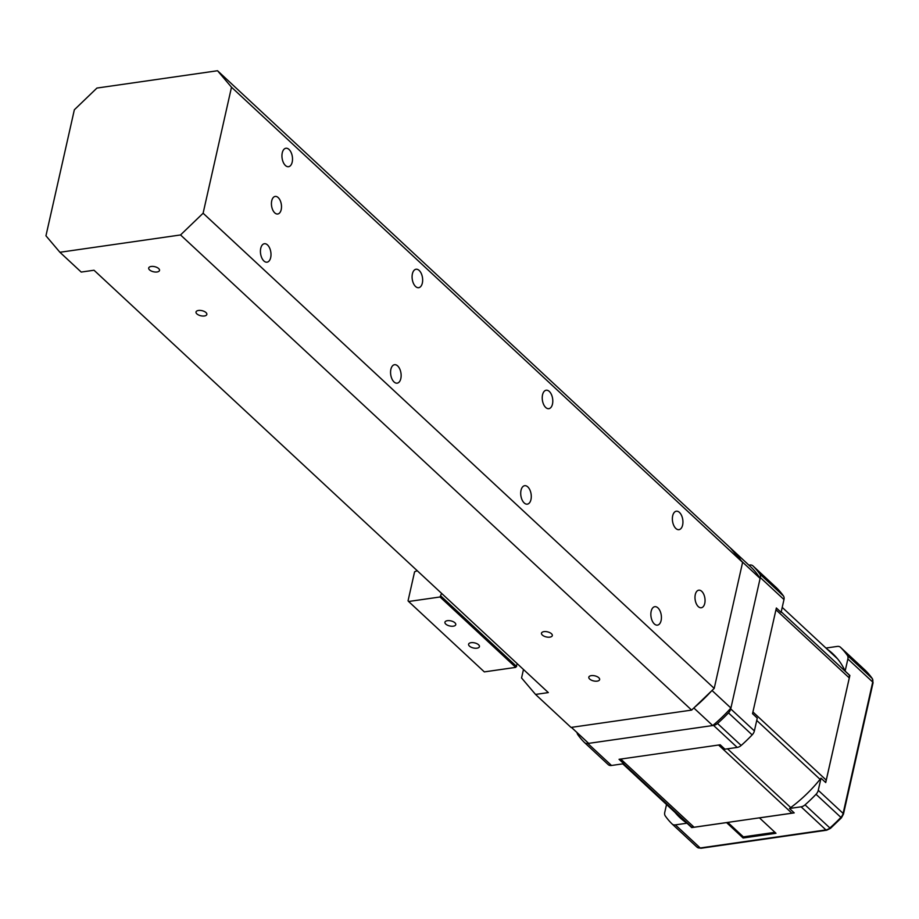 <?xml version="1.0" encoding="UTF-8"?>
<svg xmlns="http://www.w3.org/2000/svg" width="919" height="919" viewBox="0 0 919 919"><rect width="100%" height="100%" fill="white"/><g stroke="black" fill="none" stroke-linecap="round" stroke-linejoin="round"><path stroke-width="1.38" d="M793.867 812.557A6.663 4.561 -47.1 0 1 791.879 813.189L759.427 817.841L775.981 833.28L743.092 838.002L726.538 822.574L694.086 827.226L620.762 759.071M666.528 804.527L664.759 812.35A6.663 4.561 -47.1 0 0 665.276 815.946A122.055 83.686 -47.1 0 0 672.088 823.964A6.663 4.561 -47.1 0 0 672.145 824.021A6.663 4.561 -47.1 0 0 675.385 824.871L686.998 823.206L691.731 827.605L726.527 822.608M789.478 808.49L801.092 806.813A6.663 4.561 -47.1 0 0 805.044 804.86A122.055 83.686 132.9 0 0 816.038 794.292A6.663 4.561 -47.1 0 0 818.266 790.306L821 778.163A112.061 76.84 132.9 0 1 789.478 808.49L794.211 812.89L759.416 817.887M689.055 825.113A111.578 76.507 132.9 0 0 691.203 826.675A6.663 4.561 -47.1 0 0 694.086 827.226M685.62 822.275A111.578 76.507 132.9 0 1 685.08 821.77L622.783 763.861M782.218 607.39L837.014 658.337A111.578 76.507 132.9 0 1 837.554 658.843M848.949 674.638A111.578 76.507 132.9 0 1 849.041 674.833L781.219 611.79M825.4 782.264A6.663 4.561 -47.1 0 0 826.25 780.128L849.282 677.946A6.663 4.561 -47.1 0 0 849.041 674.833M821 778.163L825.733 782.563L849.868 675.488L845.135 671.088L847.869 658.957A6.663 4.561 -47.1 0 0 847.352 655.362A122.055 83.686 132.9 0 0 840.54 647.344A6.663 4.561 -47.1 0 0 840.483 647.275A6.663 4.561 -47.1 0 0 837.243 646.425L825.951 648.044M831.775 653.455A112.061 76.84 132.9 0 1 834.911 655.844M682.449 819.851A112.061 76.84 132.9 0 1 679.83 816.888M686.998 823.206A112.061 76.84 132.9 0 1 680.014 817.726A112.061 76.84 132.9 0 1 675.097 812.488M827.043 649.055A112.061 76.84 132.9 0 1 832.614 653.57A112.061 76.84 132.9 0 1 845.135 671.088M577.075 732.638A6.663 4.561 -47.1 0 0 577.729 734.545A122.055 83.686 -47.1 0 0 584.53 742.575A6.663 4.561 -47.1 0 0 584.599 742.632A6.663 4.561 -47.1 0 0 587.838 743.482L713.546 725.424A6.663 4.561 -47.1 0 0 717.498 723.471A122.055 83.686 -47.1 0 0 728.491 712.891A6.663 4.561 -47.1 0 0 730.72 708.905L760.312 577.557A6.663 4.561 -47.1 0 0 759.795 573.973A122.055 83.686 -47.1 0 0 752.994 565.943A6.663 4.561 -47.1 0 0 752.937 565.886A6.663 4.561 -47.1 0 0 749.697 565.036L748.905 565.151M584.656 742.69L608.194 764.574A6.663 4.561 -47.1 0 0 608.252 764.631A6.663 4.561 -47.1 0 0 611.503 765.481L623.771 763.712L619.038 759.312L720.197 744.792L724.93 749.192L737.21 747.423A6.663 4.561 -47.1 0 0 741.162 745.47A122.055 83.686 -47.1 0 0 752.156 734.89A6.663 4.561 -47.1 0 0 754.384 730.904L757.267 718.084L752.535 713.684L776.36 607.987L781.093 612.387L783.976 599.556A6.663 4.561 -47.1 0 0 783.459 595.971A122.055 83.686 -47.1 0 0 776.658 587.942A6.663 4.561 -47.1 0 0 776.601 587.884A6.663 4.561 -47.1 0 0 776.532 587.827M774.947 832.327L743.345 836.864L743.092 838.002M743.345 836.864L727.779 822.39M759.427 817.841L726.538 822.574M417.203 570.699L414.584 571.813L408.047 600.831L408.61 601.497L440.04 596.982L441.568 593.341M517.282 663.736L515.754 667.378L440.04 596.982M408.61 601.497L484.324 671.892L515.754 667.378M440.936 596.109L516.662 666.505M454.916 622.783A5.548 2.619 12.7 0 1 455.767 624.656A5.548 2.619 12.7 0 1 449.782 625.988A5.548 2.619 12.7 0 1 444.934 622.209A5.548 2.619 12.7 0 1 449.092 620.624A5.548 2.619 12.7 0 1 454.916 622.783M478.581 644.77A5.548 2.619 12.7 0 1 479.431 646.654A5.548 2.619 12.7 0 1 473.434 647.987A5.548 2.619 12.7 0 1 468.598 644.208A5.548 2.619 12.7 0 1 472.745 642.622A5.548 2.619 12.7 0 1 478.581 644.77M270.68 257.573A9.316 5.169 -98.2 0 1 267.038 262.179A9.316 5.169 -98.2 0 1 260.594 253.69A9.316 5.169 -98.2 0 1 264.385 243.73A9.316 5.169 -98.2 0 1 269.623 248.004A9.316 5.169 -98.2 0 1 270.68 257.573M704.758 603.381A8.88 4.928 -98.2 0 1 701.277 607.758A8.88 4.928 -98.2 0 1 695.143 599.682A8.88 4.928 -98.2 0 1 698.762 590.193A8.88 4.928 -98.2 0 1 703.747 594.271A8.88 4.928 -98.2 0 1 704.758 603.381M281.203 209.612A8.88 4.928 -98.2 0 1 277.733 214.001A8.88 4.928 -98.2 0 1 271.587 205.913A8.88 4.928 -98.2 0 1 275.206 196.425A8.88 4.928 -98.2 0 1 280.192 200.503A8.88 4.928 -98.2 0 1 281.203 209.612M682.622 525.059A9.316 5.169 -98.2 0 1 678.98 529.666A9.316 5.169 -98.2 0 1 672.536 521.176A9.316 5.169 -98.2 0 1 676.327 511.217A9.316 5.169 -98.2 0 1 681.565 515.502A9.316 5.169 -98.2 0 1 682.622 525.059M661.106 620.532A9.316 5.169 -98.2 0 1 657.464 625.138A9.316 5.169 -98.2 0 1 651.02 616.649A9.316 5.169 -98.2 0 1 654.81 606.689A9.316 5.169 -98.2 0 1 660.049 610.974A9.316 5.169 -98.2 0 1 661.106 620.532M552.48 404.073A9.316 5.169 -98.2 0 1 548.838 408.679A9.316 5.169 -98.2 0 1 542.394 400.19A9.316 5.169 -98.2 0 1 546.185 390.23A9.316 5.169 -98.2 0 1 551.423 394.515A9.316 5.169 -98.2 0 1 552.48 404.073M530.964 499.545A9.316 5.169 -98.2 0 1 527.322 504.152A9.316 5.169 -98.2 0 1 520.878 495.663A9.316 5.169 -98.2 0 1 524.669 485.703A9.316 5.169 -98.2 0 1 529.907 489.976A9.316 5.169 -98.2 0 1 530.964 499.545M422.338 283.086A9.316 5.169 -98.2 0 1 418.696 287.693A9.316 5.169 -98.2 0 1 412.252 279.204A9.316 5.169 -98.2 0 1 416.043 269.244A9.316 5.169 -98.2 0 1 421.281 273.517A9.316 5.169 -98.2 0 1 422.338 283.086M400.822 378.559A9.316 5.169 -98.2 0 1 397.18 383.166A9.316 5.169 -98.2 0 1 390.736 374.676A9.316 5.169 -98.2 0 1 394.527 364.717A9.316 5.169 -98.2 0 1 399.765 368.99A9.316 5.169 -98.2 0 1 400.822 378.559M292.196 162.1A9.316 5.169 -98.2 0 1 288.555 166.707A9.316 5.169 -98.2 0 1 282.11 158.217A9.316 5.169 -98.2 0 1 285.901 148.258A9.316 5.169 -98.2 0 1 291.139 152.531A9.316 5.169 -98.2 0 1 292.196 162.1M231.508 87.213L203.11 213.231L180.538 234.954L59.919 252.277L45.95 235.804L74.347 109.786L96.932 88.063L217.539 70.74L231.508 87.213L742.609 562.359L714.212 688.388L711.375 691.122A119.838 82.159 132.9 0 1 694.477 707.366L691.639 710.1L571.021 727.423L535.536 694.431L521.555 677.958L523.474 669.491M203.11 213.231L714.212 688.388M711.375 691.122L694.477 707.366M217.539 70.74L730.398 547.965A119.838 82.159 132.9 0 1 731.421 548.896A119.838 82.159 132.9 0 1 740.852 560.291L742.609 562.359M730.398 547.965L740.852 560.291M731.421 548.896L750.352 566.495A119.838 82.159 132.9 0 1 760.116 578.43L730.915 708.044A119.838 82.159 132.9 0 1 712.719 725.55L588.665 743.368A119.838 82.159 132.9 0 1 587.172 742.024L571.411 727.377M588.665 743.368L571.457 727.366M59.919 252.277L81.217 272.07L94.014 270.232L548.321 692.593L535.536 694.431M589.653 679.038A5.548 2.619 12.7 0 1 588.815 677.165A5.548 2.619 12.7 0 1 594.8 675.833A5.548 2.619 12.7 0 1 599.636 679.601A5.548 2.619 12.7 0 1 595.489 681.197A5.548 2.619 12.7 0 1 589.653 679.038M542.325 635.04A5.548 2.619 12.7 0 1 541.486 633.168A5.548 2.619 12.7 0 1 547.471 631.835A5.548 2.619 12.7 0 1 552.308 635.603A5.548 2.619 12.7 0 1 548.161 637.2A5.548 2.619 12.7 0 1 542.325 635.04M196.861 313.873A5.548 2.619 12.7 0 1 196.011 312A5.548 2.619 12.7 0 1 202.008 310.668A5.548 2.619 12.7 0 1 206.844 314.436A5.548 2.619 12.7 0 1 202.697 316.033A5.548 2.619 12.7 0 1 196.861 313.873M149.533 269.876A5.548 2.619 12.7 0 1 148.694 268.003A5.548 2.619 12.7 0 1 154.679 266.671A5.548 2.619 12.7 0 1 159.515 270.439A5.548 2.619 12.7 0 1 155.368 272.035A5.548 2.619 12.7 0 1 149.533 269.876M180.538 234.954L691.639 710.1M730.915 708.044L712.03 690.491M760.116 578.43L741.759 561.36M712.719 725.55L693.834 707.986M672.203 824.079L696.924 847.065A6.663 4.561 -47.1 0 0 696.993 847.123A6.663 4.561 -47.1 0 0 700.232 847.973L675.385 824.871M826.686 830.202A2.217 1.229 -98.2 0 1 825.94 829.914A6.663 4.561 -47.1 0 0 829.891 827.962L830.477 828.364L826.686 830.202L700.979 848.26A2.217 1.229 81.8 0 1 700.232 847.973L825.94 829.914L801.092 806.813M776.658 587.942L752.994 565.943M805.044 804.86L829.891 827.962A122.055 83.686 -47.1 0 0 840.885 817.382A6.663 4.561 -47.1 0 0 843.114 813.395L872.717 682.047A6.663 4.561 -47.1 0 0 872.2 678.463A122.055 83.686 -47.1 0 0 865.388 670.433L840.54 647.344M847.352 655.362L872.2 678.463A2.217 1.597 -35.1 0 1 872.361 678.636L865.411 670.456A2.217 1.62 134.5 0 0 865.411 670.456A2.217 1.62 134.5 0 0 865.388 670.433A6.663 4.561 -47.1 0 0 865.33 670.376A6.663 4.561 -47.1 0 0 865.261 670.319M783.459 595.971L759.795 573.973M783.976 599.556L760.312 577.557M611.503 765.481L587.838 743.482M849.282 677.946L775.958 609.779M826.25 780.128L752.925 711.961M820.07 779.335L756.739 720.45M790.731 807.571L727.526 748.813M791.879 813.189L718.566 745.022M691.203 826.675L623.53 763.746M818.266 790.306L843.114 813.395A2.217 1.045 12.7 0 1 843.447 814.154L841.402 817.853L816.038 794.292M843.447 814.154L873.05 682.806A2.217 1.045 -167.3 0 0 872.717 682.047L847.869 658.957M754.384 730.904L730.72 708.905M752.156 734.89L728.491 712.891M741.162 745.47L717.498 723.471M737.21 747.423L713.546 725.424M873.05 682.806L872.361 678.636A2.217 1.597 -35.1 0 1 872.545 679.095M752.937 565.886L776.601 587.884M840.483 647.275L865.411 670.456M672.145 824.021L696.993 847.123L700.979 848.26M584.599 742.632L608.252 764.631M841.402 817.853L830.477 828.364"/></g></svg>
